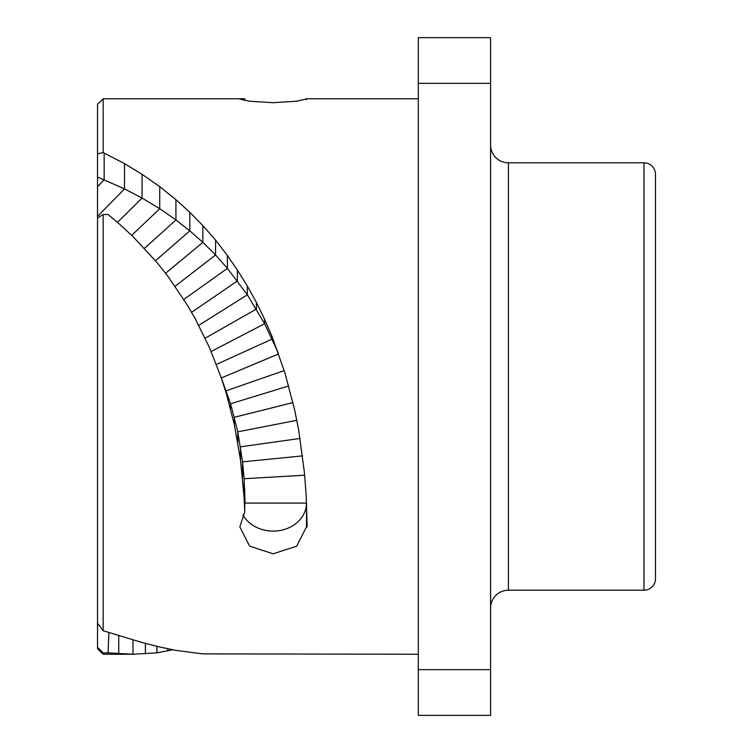 <?xml version="1.0" encoding="UTF-8"?>
<svg xmlns="http://www.w3.org/2000/svg" width="753" height="753" viewBox="0 0 753 753"><rect width="100%" height="100%" fill="white"/><g stroke="black" fill="none" stroke-linecap="round" stroke-linejoin="round"><path stroke-width="1.13" d="M132.98 639.956L132.98 654.244L108.074 652.879L103.161 652.879L103.161 654.244L97.513 648.597L97.513 104.403L103.161 98.756L103.161 152.539L124.518 163.646L142.072 174.32L159.74 186.659L175.929 199.658L189.822 212.327L202.849 225.589L215.556 240.094L227.397 255.493L237.393 270.111L247.351 286.055L256.387 302.424L264.623 319.328L272.191 336.902L284.945 372.97L294.611 409.764L298.706 430.264L304.306 471.726L306.113 494.326L307.149 526.874L306.471 526.874L296.71 546.141L273.151 553.803L249.591 546.141L239.831 526.874L244.772 511.889L244.123 497.94L240.508 460.027L234.409 424.927L226.276 393.414L221.307 377.959L209.56 347.792L195.102 318.491L186.744 304.231L167.768 276.078L156.925 262.43L132.98 236.583L118.748 223.434L108.074 214.511L103.161 214.511L103.161 630.741L142.072 642.507L159.74 646.996L175.929 650.394L202.849 653.886L418.291 654.244M278.083 352.489L264.623 323.715L247.351 294.809L227.397 268.369L215.556 254.956L202.849 242.334L189.822 230.87L175.929 219.951L159.74 208.703L142.072 198.067L124.518 188.881L97.513 177.068L97.513 186.753L97.513 179.402M97.513 607.125L97.513 605.939M418.291 98.756L307.017 98.756L296.71 101.222L273.151 102.7L249.591 101.222L239.831 99.085L244.772 98.784L244.772 100.478M242.927 514.883A33.32 28.012 180 0 0 280.332 530.441A33.32 28.012 180 0 0 306.471 503.089L245.026 503.089L244.123 478.729L242.541 461.871L237.797 431.827L230.569 403.759L220.789 376.5M306.471 526.874L306.584 503.089M244.772 511.889L244.678 488.528L245.026 503.089M103.161 214.511L97.513 217.975M97.513 153.885L103.161 152.539M97.513 623.305L103.161 630.741M172.682 649.783L156.925 652.842L132.98 654.244M306.113 99.773L307.017 98.756M108.893 632.586L108.074 652.879M103.161 652.879L97.513 647.279M418.291 37.65L418.291 715.35L490.58 715.35L490.58 37.65L418.291 37.65L490.58 37.65M418.291 669.671L490.58 669.671M418.291 83.329L490.58 83.329M490.58 608.048A17.846 17.846 0 0 1 508.426 590.201L643.966 590.201A11.521 11.521 0 0 0 655.486 578.68L655.486 174.32A11.521 11.521 0 0 0 643.966 162.799L508.426 162.799L508.426 590.201M490.58 144.953A17.846 17.846 0 0 0 508.426 162.799M304.645 475.209L244.123 478.729L244.123 497.94M302.546 455.885L242.541 461.871L242.541 477.92M300.08 438.444L240.508 446.811L240.508 460.027M296.823 420.296L237.797 431.827L237.797 442.218M292.955 402.591L234.409 417.266L234.409 424.927M288.672 385.978L230.569 403.759L230.569 408.888M284.21 370.598L226.276 390.741L226.276 393.414M278.61 353.938L221.307 377.959M142.072 174.32L142.072 198.067L117.496 222.351M124.518 163.646L124.518 188.881L97.513 216.431M104.149 153.01L104.149 179.732L97.513 186.753M159.74 186.659L159.74 208.703L131.7 235.341M175.929 199.658L175.929 219.951L144.454 248.358M189.822 212.327L189.822 230.87L155.485 260.726M202.849 225.589L202.849 242.334L165.622 273.254M215.556 240.094L215.556 254.956L175.101 286.281M227.397 255.493L227.397 268.369L183.77 299.478M237.393 270.111L237.393 280.935L191.601 312.326M247.351 286.055L247.351 294.809L198.792 325.352M256.387 302.424L256.387 309.069L205.174 338.201M264.623 319.328L264.623 323.715L211.169 351.491M272.191 336.902L272.191 339.048L216.375 364.443M167.768 648.775L167.768 650.969M156.925 646.328L156.925 652.842M145.404 643.41L145.404 653.924M118.748 635.683L118.748 653.745M643.966 590.201L643.966 162.799M103.161 98.756L242.673 98.756M103.161 654.244L134.034 654.244"/></g></svg>
